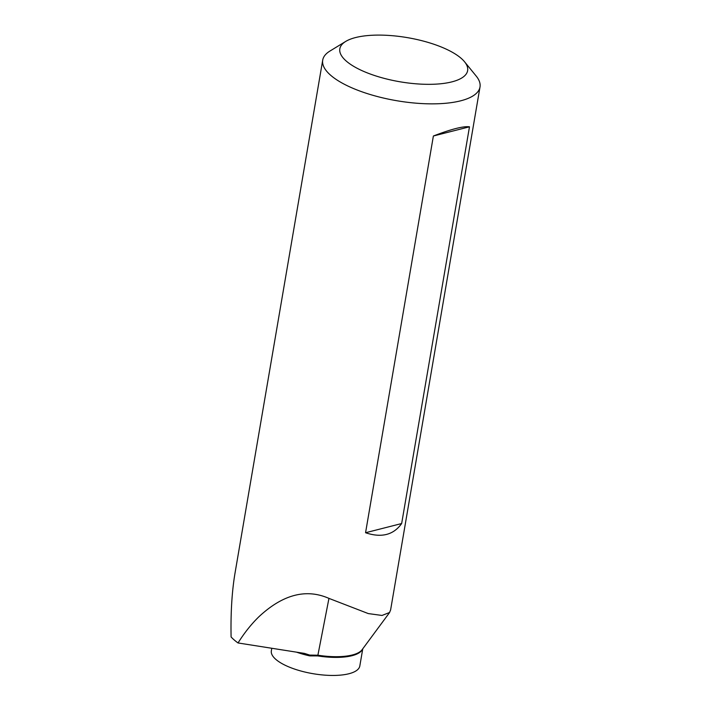 <?xml version="1.0" encoding="UTF-8"?>
<svg xmlns="http://www.w3.org/2000/svg" width="711" height="711" viewBox="0 0 711 711"><rect width="100%" height="100%" fill="white"/><g stroke="black" fill="none" stroke-linecap="round" stroke-linejoin="round"><path stroke-width="1.07" d="M362.752 648.832L359.819 665.967A44.882 15.5 -170.3 0 1 332.704 675.45A44.882 15.5 -170.3 0 1 286.409 665.843A44.882 15.5 -170.3 0 1 271.344 650.841L271.789 648.263M361.579 70.451A64.825 22.388 -170.3 0 1 345.688 41.442A64.825 22.388 -170.3 0 1 445.868 48.979A64.825 22.388 -170.3 0 1 464.532 61.75A64.825 22.388 -170.3 0 1 439.069 83.916A64.825 22.388 -170.3 0 1 361.579 70.451M464.532 61.75L476.192 76.059A79.783 27.551 -170.3 0 1 480.005 87A79.783 27.551 -170.3 0 1 431.79 103.859A79.783 27.551 -170.3 0 1 349.483 86.769A79.783 27.551 -170.3 0 1 322.714 60.115A79.783 27.551 -170.3 0 1 329.931 51.059L345.688 41.442M390.543 610.065L389.566 612.5L382.011 615.45L368.307 613.584L328.953 598.386C306.13 588.361 282.782 594.485 258.893 616.757C251.339 624.116 244.38 632.852 238.025 642.957A79.783 27.551 9.7 0 1 231.093 636.949C230.631 612.615 231.946 591.33 235.021 573.102L322.714 60.115M238.025 642.957L304.468 653.409L309.712 655.089L317.888 655.204A45.069 15.562 9.7 0 0 362.112 649.694L389.592 612.518M469.482 126.807L401.662 523.536C393.503 534.983 381.469 538.049 365.561 532.735L433.381 136.005C451.378 129.082 463.412 126.016 469.482 126.807L433.381 136.005M401.662 523.536L365.561 532.735M362.574 649.072A44.882 15.5 -170.3 0 1 317.755 655.915L309.765 655.889L309.712 655.089M328.953 598.386L317.755 655.915M309.765 655.889A44.882 15.5 -170.3 0 1 296.514 652.156M480.005 87L390.588 610.074"/></g></svg>
